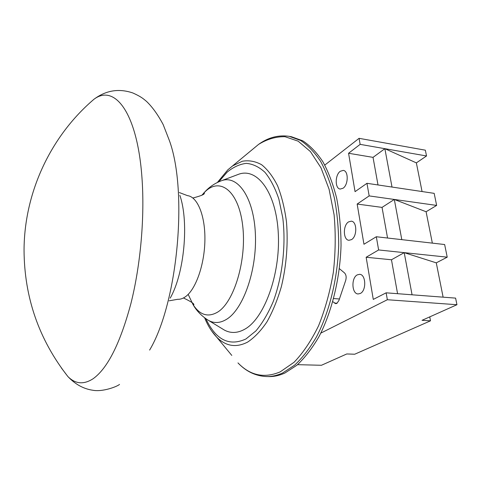 <?xml version="1.0" encoding="UTF-8"?>
<svg xmlns="http://www.w3.org/2000/svg" width="481" height="481" viewBox="0 0 481 481"><rect width="100%" height="100%" fill="white"/><g stroke="black" fill="none" stroke-linecap="round" stroke-linejoin="round"><path stroke-width="0.72" d="M266.624 376.557L268.825 376.593C274.092 376.695 279.455 375.499 284.902 373.015L296.891 365.229C304.744 357.906 312.055 348.466 318.837 336.91C331.752 312.259 339.995 278.902 341.041 245.526C340.975 228.98 339.538 213.299 336.73 198.485C333.201 184.494 328.607 172.282 322.949 161.856C316.811 152.633 310.077 145.623 302.759 140.813L291.426 136.718L289.255 136.339L300.553 140.44C307.852 145.244 314.562 152.267 320.683 161.496C326.322 171.933 330.898 184.157 334.415 198.172C337.211 213.005 338.636 228.709 338.696 245.28C337.638 278.709 329.407 312.115 316.516 336.808C309.746 348.382 302.447 357.84 294.612 365.169L282.654 372.967C277.218 375.463 271.879 376.659 266.624 376.557C255.664 376.058 246.11 371.506 237.969 362.902C250.192 375.565 264.255 378.559 280.158 371.891L294.065 362.277C303.102 352.904 311.273 340.728 318.584 325.751C325.138 309.421 330.062 291.612 333.351 272.33C335.534 252.717 335.792 233.568 334.109 214.869L329.094 189.255L320.989 167.809L310.431 151.587L298.172 141.173L284.98 136.694C275.962 136.544 267.153 139.117 258.556 144.408L251.1 150.595M332.816 301.677L335.69 303.667L336.832 303.397L338.864 300.613L345.695 280.435C346.56 277.194 346.164 274.687 344.504 272.913L339.388 268.669M360.311 293.464C366.606 290.644 365.981 274.326 359.62 274.32L357.263 274.873C351.052 277.886 351.731 293.945 358.111 293.957L360.311 293.464M351.485 239.628C357.317 236.478 357.112 221.368 351.268 221.176L348.575 221.885C342.815 225.216 343.079 240.079 348.935 240.284L351.485 239.628M343.055 188.227C348.478 184.806 348.611 170.737 343.248 170.394L340.277 171.278C334.92 174.868 334.86 188.708 340.223 189.051L343.055 188.227M297.541 364.67L321.44 365.277L346.771 353.962L354.713 354.226L430.501 320.821L429.743 316.877M324.789 165.085L359.085 138.33L360.143 144.36L348.569 153.265L355.056 191.648L366.961 183.309L369.167 195.905L357.155 204.052L363.955 244.258L376.316 236.742L378.631 249.952L366.149 257.257L373.28 299.416L386.135 292.821L387.349 299.735L320.821 333.111M333.67 298.563L339.424 298.966M430.501 320.821L422.041 320.322L456.95 304.72L455.597 298.118L412.061 294.799L404.214 252.645L447.222 257.167L444.642 244.528L401.797 239.646L394.318 199.453L436.64 205.423L434.175 193.35L366.961 183.309M432.347 243.127L426.094 211.748L394.318 199.453L369.167 195.905M456.95 304.72L387.349 299.735M412.061 294.799L386.135 292.821M401.797 239.646L376.316 236.742M443.115 297.168L436.273 262.848L404.214 252.645L378.631 249.952M392.009 187.055L384.866 148.683L426.527 155.97L425.342 150.18L359.085 138.33M422.065 191.546L416.36 162.879L384.866 148.683L360.143 144.36M404.214 252.645L391.462 259.77L397.571 293.693M391.462 259.77L366.149 257.257M394.318 199.453L382.04 207.395L387.554 238.023M382.04 207.395L357.155 204.052M384.866 148.683L373.034 157.365L378 184.963M373.034 157.365L348.569 153.265M426.094 211.748L436.64 205.423M436.273 262.848L447.222 257.167M416.36 162.879L426.527 155.97M169.126 300.811L177.742 299.29C180.297 299.447 182.894 298.575 185.528 296.675C195.815 289.388 204.551 264.652 204.9 240.163C205.321 215.65 197.426 196.675 187.506 195.647L179.329 192.544M61.43 368.025L67.833 376.491C75.289 384.06 83.718 384.806 93.122 378.733C107.636 368.332 120.232 343.272 130.91 303.541C140.638 264.827 144.847 216.763 141.961 177.687C137.313 112.115 114.466 83.736 93.951 99.272C50.523 136.279 24.26 192.707 24.05 250.042C24.272 297.276 38.871 339.424 67.833 376.491C75.216 384.337 83.556 388.925 92.857 390.253C102.513 392.105 116.925 386.694 119.528 384.421M236.508 175.066L239.105 174.092C257.678 167.737 276.425 192.995 278.319 233.862C280.411 274.657 264.195 318.566 244.817 329.184C237.644 333.207 230.838 333.513 224.411 330.104L222.036 328.661M228.042 169.631L232.708 165.855L242.328 161.243C248.905 160.101 255.327 161.255 261.592 164.706C267.616 169.522 272.961 176.569 277.609 185.852C281.716 196.302 284.668 208.297 286.478 221.843C288.209 243.458 286.526 265.001 281.415 286.478C277.495 299.904 272.661 311.718 266.913 321.933C260.798 330.952 254.341 337.686 247.541 342.141C236.033 347.997 225.709 346.284 216.582 337.001L211.514 330.754M205.886 318.741C215.843 339.911 229.19 346.651 245.923 338.973L255.898 330.922C262.319 323.286 268.055 313.594 273.118 301.84C282.449 276.966 286.129 245.154 282.78 217.851L278.86 199.08C275.114 188.017 270.478 179.094 264.947 172.306C259.061 166.907 252.844 163.925 246.296 163.366C239.73 164.153 233.345 167.081 227.146 172.144L218.789 181.794M231.8 355.429L216.582 337.001C211.796 331.962 207.81 325.577 204.635 317.833M334.343 303.054L337.097 303.24M170.184 298.142C184.301 273.587 189.153 222.126 179.87 195.364M201.773 195.31L205.387 191.444C220.352 177.038 238.684 191.161 242.671 225.535C246.891 259.764 234.163 302.08 217.665 312.097C208.069 317.658 199.837 315.121 192.983 304.497L188.372 294.793M219.57 181.457L222 180.531C238.089 175.09 253.95 197.931 255.393 234.223C257.01 270.436 243.127 309.523 226.437 319.39C220.25 323.112 214.376 323.509 208.808 320.587L224.411 330.104M192.869 198.004C201.473 195.773 205.249 194.102 204.191 192.989L203.451 193.38L206.139 190.548C210.528 186.129 215.819 182.792 222 180.531L239.105 174.092M149.615 350.078C177.633 303.319 188.149 191.672 169.366 140.5L163.167 124.573C157.954 114.767 152.411 107.047 146.537 101.413C143.566 99.008 141.679 96.928 132.822 92.959C118.903 88.221 105.946 90.326 93.951 99.272M217.388 182.455L227.796 169.859L258.556 144.408C268.164 137.47 278.397 134.782 289.255 136.339M183.447 297.973C191.486 301.773 194.883 304.124 193.633 305.014L192.983 304.497C196.693 311.063 201.972 316.426 208.808 320.587"/></g></svg>
